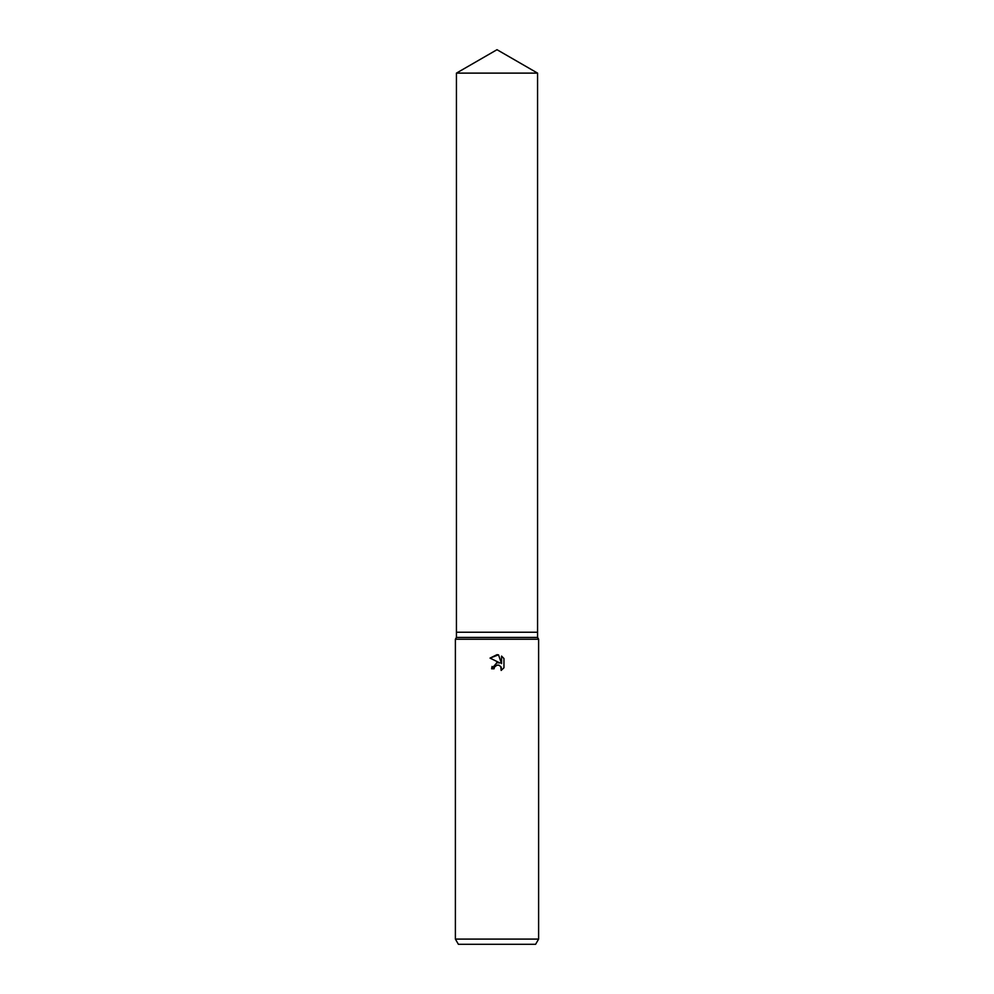 <?xml version="1.0" encoding="UTF-8"?>
<svg xmlns="http://www.w3.org/2000/svg" width="994" height="994" viewBox="0 0 994 994"><rect width="100%" height="100%" fill="white"/><g stroke="black" fill="none" stroke-linecap="round" stroke-linejoin="round"><path stroke-width="1.49" d="M456.432 73.121L537.568 73.121L497 49.7L456.432 73.121L456.432 632.234L497 632.234L456.432 632.234L456.432 637.427L537.568 637.427L538.611 639.229L538.611 939.094L455.389 939.094L458.396 944.3L535.604 944.3L538.611 939.094M537.568 73.121L537.568 632.234L497 632.234L537.568 632.234L537.568 637.427M456.432 637.427L455.389 639.229L538.611 639.229M494.465 667.098L496.975 665.123L494.465 667.098L494.08 668.788L491.62 668.788L497 662.638L499.982 662.998L490.042 658.103L497 654.673L498.503 654.835L501.548 663.57L501.548 656.09L503.958 658.525L503.958 667.757L501.162 670.441L501.274 667.334L499.249 665.309L497 665.123L498.429 665.073M494.08 668.788L494.329 667.421M500.814 666.539L501.162 670.441L503.958 667.757M499.982 662.998L496.652 662.687M492.055 666.452L491.62 668.788M503.958 658.525L501.548 656.09M498.503 654.835L490.042 658.103M455.389 639.229L455.389 939.094"/></g></svg>
